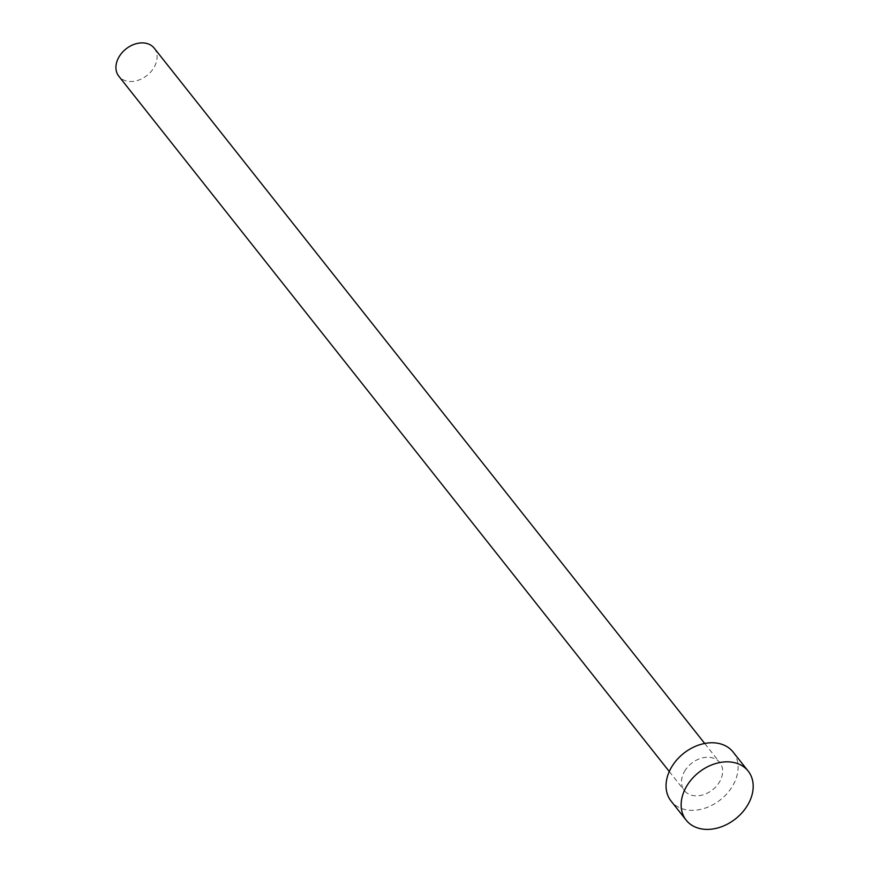 <?xml version="1.0" encoding="UTF-8"?>
<svg xmlns="http://www.w3.org/2000/svg" width="872" height="872" viewBox="0 0 872 872"><rect width="100%" height="100%" fill="white"/><g stroke="black" fill="none" stroke-linecap="round" stroke-linejoin="round"><path stroke-width="0.65" stroke-dasharray="4.36 3.27" d="M154.224 48.178A22.585 16.917 -38.4 0 1 154.082 67.351A22.585 16.917 -38.4 0 1 118.799 76.213M684.509 771.393A22.585 16.917 -38.4 0 1 719.782 762.531A22.585 16.917 -38.4 0 1 719.64 781.715A22.585 16.917 -38.4 0 1 684.367 790.566A22.585 16.917 -38.4 0 1 684.509 771.393M733.069 752.013A39.534 29.604 -38.4 0 1 732.818 785.585A39.534 29.604 -38.4 0 1 671.08 801.085M704.707 743.478L719.782 762.531M669.282 771.524L684.367 790.566"/><path stroke-width="1.31" d="M669.282 771.524L118.799 76.213A22.585 16.917 -38.4 0 1 118.941 57.029A22.585 16.917 -38.4 0 1 154.224 48.178L704.707 743.478M686.177 820.16L671.08 801.085A39.534 29.604 -38.4 0 1 671.331 767.513A39.534 29.604 -38.4 0 1 733.069 752.013L748.165 771.077A39.534 29.604 -38.4 0 1 747.914 804.649A39.534 29.604 -38.4 0 1 686.177 820.16A39.534 29.604 -38.4 0 1 686.428 786.588A39.534 29.604 -38.4 0 1 748.165 771.077"/></g></svg>
